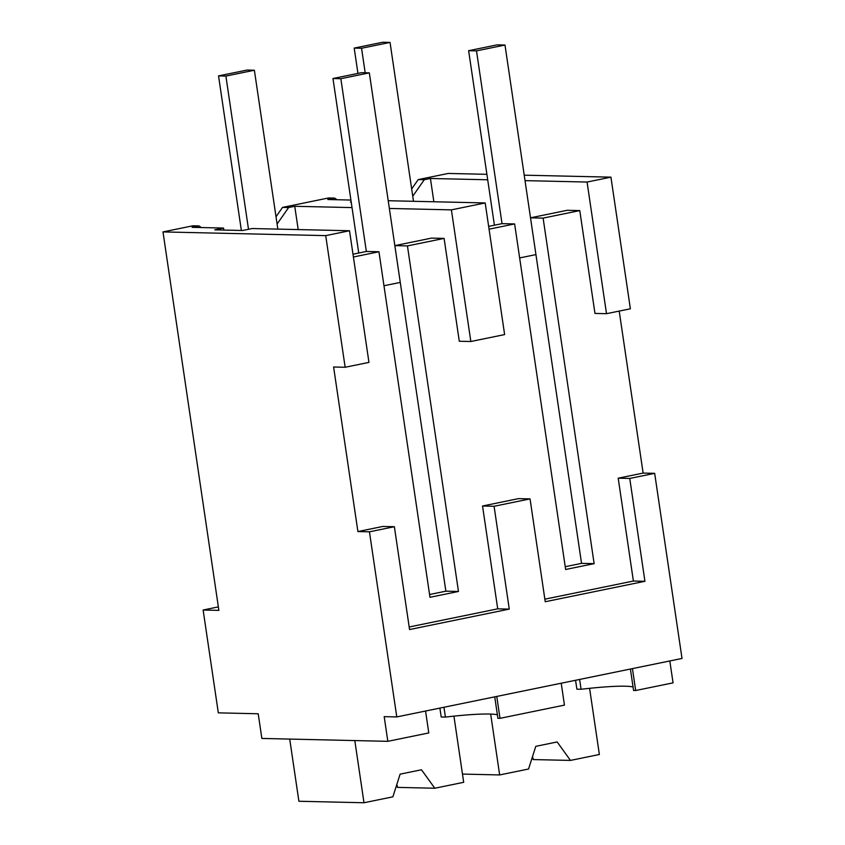 <?xml version="1.0" encoding="UTF-8"?>
<svg xmlns="http://www.w3.org/2000/svg" width="845" height="845" viewBox="0 0 845 845"><rect width="100%" height="100%" fill="white"/><g stroke="black" fill="none" stroke-linecap="round" stroke-linejoin="round"><path stroke-width="1.27" d="M486.889 174.323L448.22 173.447L418.222 179.594L424.285 179.731L430.422 178.475L433.865 201.765M524.217 175.179L610.935 177.154L587.074 182.055L525.02 180.629M487.702 179.784L430.422 178.475M418.222 179.594L411.673 188.942M424.285 179.731L412.751 196.22M350.918 200.054L327.765 199.515L334.673 198.1L336.986 199.726M610.935 177.154L630.381 308.795L606.509 313.685L594.964 313.421L579.776 210.585L567.175 210.299L530.512 217.809L543.113 218.105L579.776 210.585M606.509 313.685L587.074 182.055M619.205 311.087L643.129 473.084L618.202 478.185L633.391 581.033L544.856 599.179M654.674 473.337L629.747 478.45L644.936 581.297L545.236 601.735L530.047 498.899L494.082 506.271L509.271 609.108L409.561 629.546L394.372 526.71L369.445 531.822L396.78 716.93L682.01 658.456L654.674 473.337L643.129 473.084M669.821 660.959L673.064 682.855L635.672 690.513L632.44 668.617M334.673 198.1L328.589 197.962L282.547 207.405L276.009 216.753M218.359 606.89L203.127 610.016L218.876 610.375L162.99 231.921L325.716 235.628L345.151 367.269L333.606 367.005L357.9 531.558L382.827 526.446L394.372 526.71M345.151 367.269L368.959 362.389L349.524 230.748L252.159 228.53L242.599 230.495L214.746 229.851L223.534 228.055L192.09 227.337L198.998 225.921L192.924 225.784L162.99 231.921M388.214 200.719L485.188 202.937L451.399 209.866L389.355 208.451M351.182 201.881L350.421 202.039L351.214 202.061M282.547 207.405L288.62 207.543L294.747 206.286L298.19 229.576M352.027 207.595L294.747 206.286M565.231 566.699L581.54 563.361L535.941 254.598L519.643 257.936L535.941 254.598L530.512 217.809M530.047 498.899L518.492 498.634L482.537 506.007L497.716 608.844L409.181 626.99M476.506 50.88L504.993 45.038L497.124 44.859L468.637 50.7L476.506 50.88L502.025 223.65L514.626 223.936L565.643 569.488L594.13 563.647L543.113 218.105M514.626 223.936L489.065 229.185M485.188 202.937L504.623 334.578L470.834 341.507L459.289 341.243L444.1 238.396L407.438 245.916L458.465 591.458L445.864 591.173L394.837 245.631L407.438 245.916M340.841 78.701L369.328 72.86L361.459 72.681L332.972 78.522L340.841 78.701L366.35 251.472L378.951 251.757L429.978 597.299L458.465 591.458M378.951 251.757L353.39 256.996M629.747 478.45L618.202 478.185M396.78 716.93L384.19 716.644L387.834 741.329L261.855 738.445L258.211 713.771L218.316 712.853L203.127 610.016M635.672 690.513L633.57 690.471L630.402 669.039M579.628 679.443L581.075 689.266A75.733 7.394 171.6 0 1 633.053 686.953M581.075 689.266L576.881 689.171L575.561 680.278M470.834 341.507L451.399 209.866M502.025 223.65L488.653 226.397M494.082 506.271L482.537 506.007M644.936 581.297L633.391 581.033M594.13 563.647L581.54 563.361M496.765 696.438L499.997 718.334L564.449 705.121L561.217 683.225M499.997 718.334L497.895 718.282L494.737 696.85M443.952 707.265L445.41 717.088A75.733 7.394 171.6 0 1 497.378 714.775M445.41 717.088L441.206 716.993L439.896 708.099M369.445 531.822L357.9 531.558M425.553 711.036L428.785 732.932L387.834 741.329M349.524 230.748L325.716 235.628M288.62 207.543L277.086 224.041M201.321 227.548L198.998 225.921M509.271 609.108L497.716 608.844M444.1 238.396L431.51 238.11L394.837 245.631M429.566 594.521L445.864 591.173M366.35 251.472L352.988 254.208M223.534 228.055L223.83 230.062M400.276 282.41L383.968 285.747L400.276 282.41L369.328 72.86M532.498 756.655L533.279 759.57L570.47 760.415L599.369 754.49L589.588 688.326M570.47 760.415L557.161 741.952L535.793 746.336L528.547 769.013L499.659 774.939L490.67 714.067M531.822 758.757A29.248 2.852 171.6 0 1 533.301 759.412M462.479 774.083L499.659 774.939M396.823 784.477L397.615 787.382L434.805 788.237L463.694 782.312L453.923 716.137M434.805 788.237L421.486 769.774L400.118 774.147L392.883 796.824L363.994 802.75L354.805 740.569M396.157 786.568A29.248 2.852 171.6 0 1 397.636 787.223M363.994 802.75L298.898 801.261L289.719 739.09M468.637 50.7L494.409 225.214M535.941 254.598L504.993 45.038M332.972 78.522L358.734 253.025M413.501 201.3L390.041 42.419L382.69 42.25L354.203 48.091L357.942 73.399M390.041 42.419L361.554 48.26L354.203 48.091M361.554 48.26L365.177 72.765M277.836 229.111L254.377 70.23L247.025 70.061L218.538 75.902L241.364 230.463M254.377 70.23L225.89 76.071L218.538 75.902M225.89 76.071L248.504 229.28"/></g></svg>
